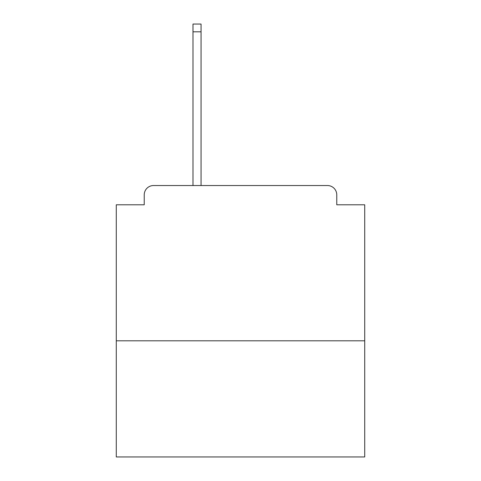 <?xml version="1.0" encoding="UTF-8"?>
<svg xmlns="http://www.w3.org/2000/svg" width="481" height="481" viewBox="0 0 481 481"><rect width="100%" height="100%" fill="white"/><g stroke="black" fill="none" stroke-linecap="round" stroke-linejoin="round"><path stroke-width="0.72" d="M364.718 340.807L364.718 204.786L336.766 204.786L336.766 194.847A9.313 9.313 0 0 0 327.453 185.534L153.547 185.534A9.313 9.313 0 0 0 144.234 194.847L144.234 204.786L116.282 204.786L116.282 456.95L364.718 456.95L364.718 340.807L116.282 340.807M144.234 194.847L144.234 204.786M327.453 185.534L280.249 185.534M192.989 31.812L192.989 24.05L201.058 24.05L201.058 31.812L192.989 31.812L192.989 185.534L153.547 185.534M336.766 204.786L336.766 194.847M201.058 31.812L201.058 185.534"/></g></svg>
